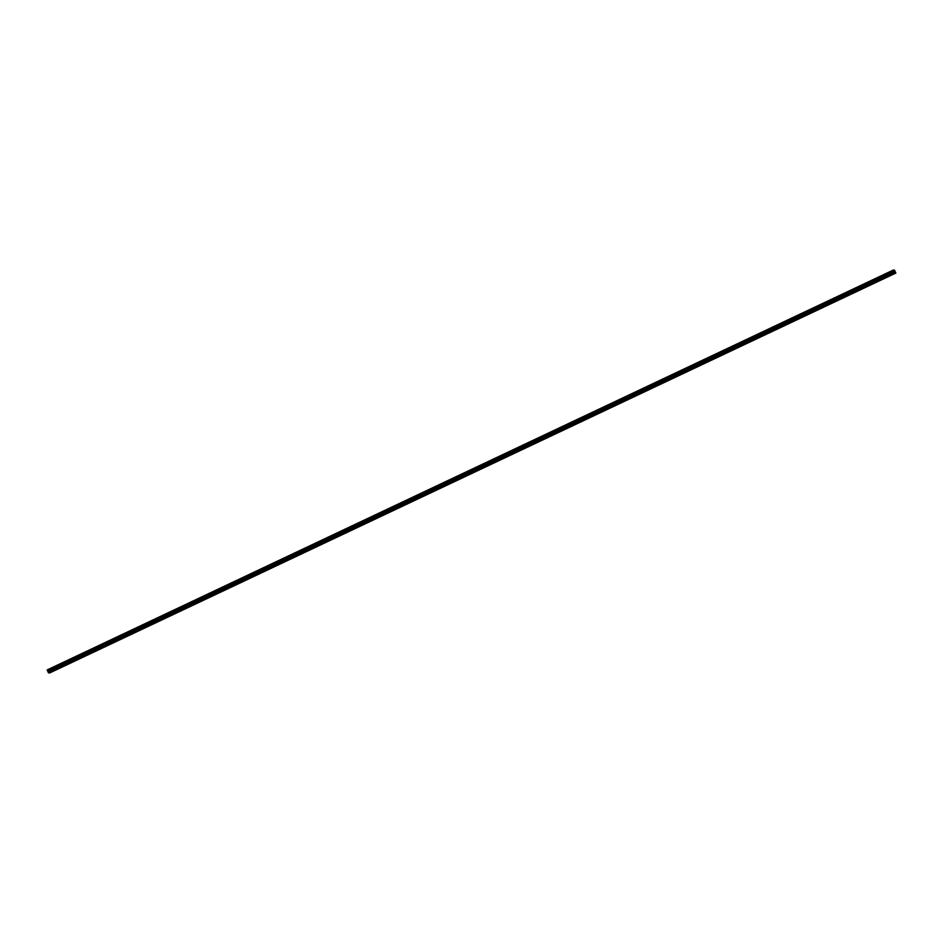 <?xml version="1.0" encoding="UTF-8"?>
<svg xmlns="http://www.w3.org/2000/svg" width="943" height="943" viewBox="0 0 943 943"><rect width="100%" height="100%" fill="white"/><g stroke="black" fill="none" stroke-linecap="round" stroke-linejoin="round"><path stroke-width="1.41" d="M893.846 271.336L893.28 270.063L47.15 669.931L47.716 671.204L893.846 271.336L48.565 671.275L47.15 669.931L893.28 270.063L894.553 270.169L895.85 273.069L49.72 672.937L895.85 273.069L894.577 272.963L48.447 672.83L49.72 672.937L48.447 672.83L894.577 272.963L894.011 271.69L47.881 671.557L48.447 672.83L47.881 671.557L894.848 271.761L893.846 271.336L894.695 271.407L894.011 271.69L894.577 272.963L895.85 273.069L894.553 270.169L893.28 270.063L893.846 271.336"/></g></svg>

